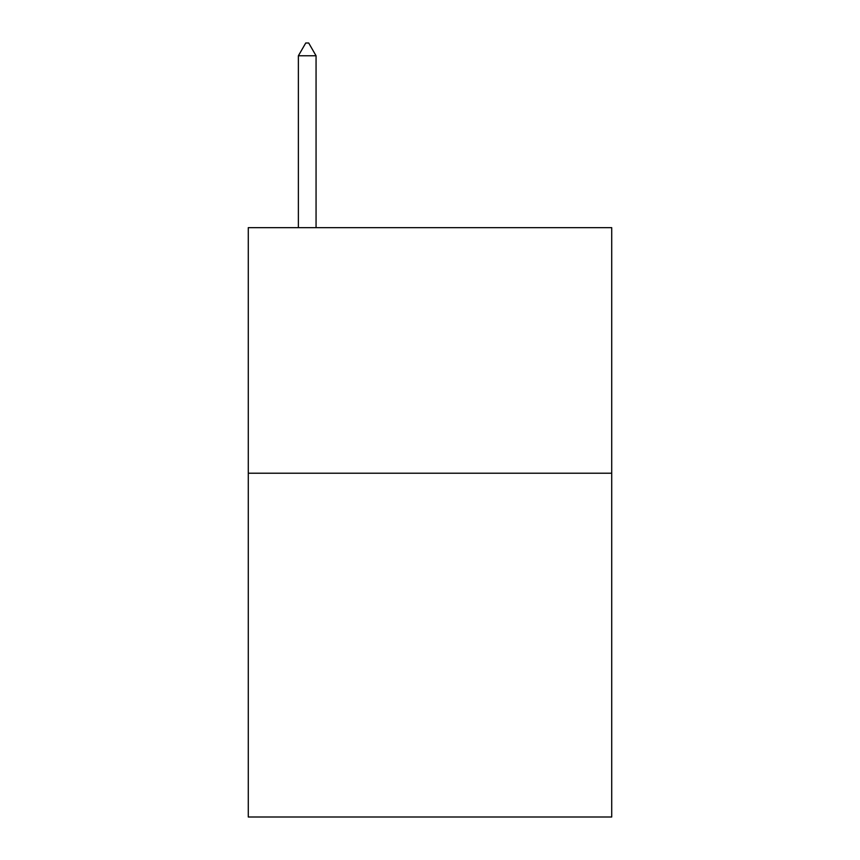 <?xml version="1.0" encoding="UTF-8"?>
<svg xmlns="http://www.w3.org/2000/svg" width="860" height="860" viewBox="0 0 860 860"><rect width="100%" height="100%" fill="white"/><g stroke="black" fill="none" stroke-linecap="round" stroke-linejoin="round"><path stroke-width="1.29" d="M611.718 473.215L611.718 817L248.282 817L248.282 227.663L611.718 227.663L611.718 473.215L248.282 473.215M316.061 55.771L308.697 43L305.752 43L298.377 55.771L316.061 55.771L316.061 227.663M298.377 55.771L298.377 227.663"/></g></svg>
